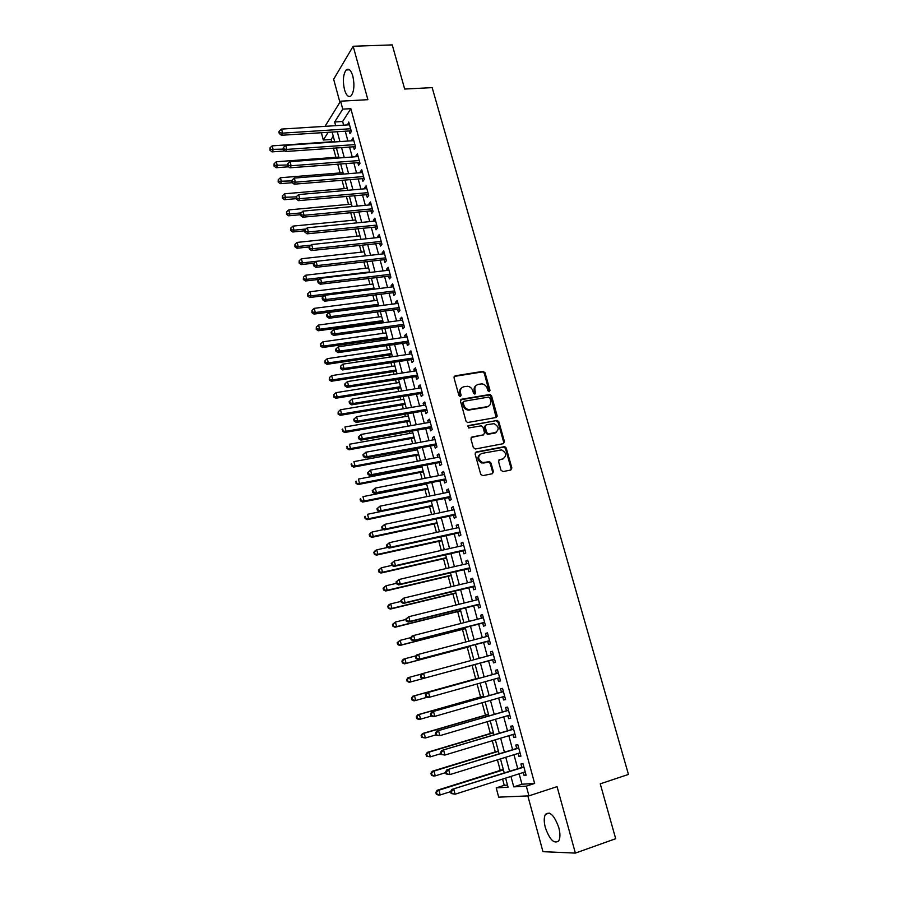 <?xml version="1.0" encoding="UTF-8"?>
<svg xmlns="http://www.w3.org/2000/svg" width="898" height="898" viewBox="0 0 898 898"><rect width="100%" height="100%" fill="white"/><g stroke="black" fill="none" stroke-linecap="round" stroke-linejoin="round"><path stroke-width="1.35" d="M489.253 391.696L490.005 390.349L485.043 372.749L483.045 371.334L455.106 375.824L453.995 377.755L458.934 395.58L460.36 396.568L461.134 395.21L460.494 392.897C459.888 389.586 461.067 387.521 464.008 386.701L467.622 386.275C470.193 386.701 471.933 388.217 472.831 390.832L473.471 393.133L474.885 394.121L475.648 392.763L475.008 390.473C474.402 387.184 475.558 385.13 478.466 384.31L482.002 383.884C484.572 384.299 486.301 385.814 487.21 388.43L487.85 390.709L489.253 391.696M489.208 391.696L484.314 373.299L482.664 371.884L454.152 376.442M460.36 396.568L459.776 393.436L460.494 392.897M474.862 394.121L474.279 391.012L475.008 390.473M558.814 827.664C554.392 815.418 549.946 810.984 545.468 814.351C543.862 817.202 543.829 821.614 545.333 827.563C549.688 839.787 554.145 844.232 558.713 840.898C560.296 838.036 560.33 833.625 558.814 827.664M352.824 76.049C350.938 70.044 348.716 68.012 346.179 69.943C343.171 74.298 342.609 80.865 344.473 89.632C346.347 95.659 348.57 97.702 351.152 95.749C354.126 91.428 354.688 84.861 352.824 76.049M500.972 470.193L502.992 471.585L510.805 470.024L511.871 468.015L506.236 448.023L504.766 446.62L476.198 451.975L475.098 453.984L480.699 474.234L482.754 475.648L492.329 473.729L493.417 471.697L491.004 463.065L489.556 461.662L482.63 462.571C477.702 459.473 477.388 456.431 481.687 453.445L501.612 449.898C506.573 452.906 506.932 455.937 502.689 458.979L499.636 459.574L498.558 461.583L500.972 470.193M519.145 773.807L521.962 784.223L534.636 783.449L526.307 786.143L528.944 795.864L498.682 797.155L496.212 787.894L508.066 787.209L505.619 778.106M325.009 126.337L340.6 101.182L367.888 99.689L353.172 46.258L392.246 44.9L404.672 89.048L432.174 87.634L628.454 774.435L600.246 783.831L615.691 838.71L575.371 853.1L557.063 786.637L528.944 795.864M340.6 101.182L342.755 109.129L334.662 121.982L335.661 125.664M534.636 783.449L350.837 108.669L342.755 109.129M496.033 417.514L497.099 415.572L491.554 395.872L489.96 394.458L461.583 399.228L460.483 401.17L465.995 421.117L467.544 422.531L496.033 417.514M498.873 421.847L504.463 441.693L503.396 443.668L475.368 448.989L473.325 447.574L470.934 438.954L472.045 436.967L483.472 434.856L484.561 432.87L482.978 427.212L481.451 425.798L468.689 427.964L468.397 425.585L497.335 420.444L498.873 421.847L498.109 422.352L503.688 442.164L504.463 441.693M527.844 795.909L542.953 851.663L575.371 853.1M353.172 46.258L333.652 79.248L339.904 102.305M349.21 130.839L349.962 133.6L351.343 131.512L348.761 122.027L347.605 124.912M353.498 146.655L354.25 149.438L355.653 147.384L353.06 137.854L351.904 140.762M357.808 162.549L358.571 165.344L359.986 163.346L357.382 153.76L355.978 155.792L356.225 156.701M362.141 178.522L362.904 181.329L364.33 179.376L361.726 169.744L360.3 171.731L360.569 172.708M366.496 194.574L367.26 197.392L368.708 195.483L366.081 185.807L364.644 187.749L364.925 188.793M370.874 210.704L371.637 213.544L373.108 211.67L370.47 201.949L369.011 203.846L369.314 204.957M375.263 226.925L376.038 229.765L377.519 227.946L374.87 218.169L373.4 220.021L373.714 221.211M379.686 243.212L380.46 246.063L381.964 244.29L379.293 234.468L377.8 236.275L378.148 237.532M384.12 259.578L384.905 262.452L386.421 260.723L383.738 250.856L382.234 252.607L382.593 253.943M388.587 276.023L389.373 278.919L390.899 277.235L388.217 267.312L386.69 269.03L387.072 270.433M393.066 292.557L393.852 295.464L395.412 293.826L392.707 283.858L391.158 285.519L391.562 287.001M397.578 309.17L398.364 312.089L399.936 310.495L397.219 300.482L395.659 302.098L396.074 303.659M402.102 325.873L402.899 328.803L404.482 327.254L401.754 317.196L400.171 318.768L400.62 320.395M406.659 342.643L407.456 345.595L409.061 344.102L406.311 333.989L404.717 335.504L405.178 337.21M411.228 359.514L412.025 362.466L413.652 361.03L410.891 350.86L409.286 352.33L409.769 354.115M415.819 376.464L416.627 379.439L418.277 378.036L415.505 367.821L413.866 369.246L414.371 371.099M420.444 393.492L421.252 396.478L422.913 395.142L420.129 384.872L418.479 386.241L419.007 388.172M425.091 410.611L425.899 413.619L427.583 412.317L424.776 402.001L423.115 403.325L423.654 405.335M429.749 427.818L430.569 430.838L432.275 429.592L429.457 419.22L427.762 420.489L428.335 422.588M434.441 445.105L435.261 448.147L436.989 446.957L434.149 436.529L432.443 437.753L433.038 439.919M439.156 462.481L439.986 465.534L441.726 464.401L438.875 453.917L437.146 455.084L437.764 457.34M443.893 479.959L444.723 483.023L446.486 481.934L443.623 471.405L441.872 472.516L442.512 474.851M448.652 497.514L449.494 500.59L451.267 499.569L448.394 488.972L446.632 490.039L447.283 492.463M453.445 515.16L454.276 518.258L456.083 517.282L453.187 506.64L451.402 507.651L452.087 510.154M458.249 532.896L459.091 536.005L460.91 535.085L458.014 524.387L456.206 525.352L456.902 527.934M463.087 550.721L463.94 553.853L465.77 552.988L462.852 542.235L461.033 543.133L461.752 545.804M467.948 568.647L468.801 571.79L470.664 570.982L467.723 560.172L465.882 561.014L466.623 563.776M472.831 586.663L473.695 589.818L475.57 589.066L472.617 578.2L470.754 578.997L471.529 581.837M477.747 604.769L478.6 607.946L480.509 607.25L477.545 596.328L475.648 597.058L476.445 599.987M482.675 622.965L483.551 626.164L485.47 625.524L482.484 614.546L480.576 615.22L481.395 618.239M487.636 641.262L488.512 644.472L490.454 643.888L487.457 632.854L485.526 633.472L486.368 636.581M492.632 659.648L493.507 662.881L495.471 662.354L492.452 651.263L490.51 651.825L491.374 655.024M497.66 678.215L498.525 681.38L500.512 680.92L497.481 669.773L495.505 670.267L496.392 673.511M502.723 696.87L503.565 699.98L505.574 699.576L502.532 688.373L500.534 688.811L501.421 692.066M507.808 715.627L508.638 718.681L510.67 718.344L507.606 707.074L505.596 707.456L506.483 710.722M512.926 734.485L513.735 737.483L515.789 737.202L512.713 725.876L510.67 726.19L511.568 729.479M518.067 753.444L518.864 756.374L520.941 756.161L517.843 744.768L515.789 745.026L516.676 748.337M350.837 108.669L342.632 121.488L343.62 125.159M345.225 131.097L347.919 141.042M349.513 146.946L352.241 156.993M353.823 162.864L356.573 173.033M358.156 178.859L360.94 189.141M362.5 194.933L365.318 205.339M366.878 211.086L369.718 221.604M371.267 227.329L374.14 237.959M375.678 243.639L378.597 254.392M380.123 260.027L383.064 270.904M384.58 276.505L387.554 287.495M389.059 293.062L392.067 304.175M393.56 309.709L396.602 320.934M398.083 326.423L401.159 337.783M402.63 343.227L405.739 354.721M407.198 360.12L410.341 371.727M411.8 377.093L414.966 388.834M416.414 394.155L419.624 406.019M421.05 411.306L424.294 423.295M425.719 428.537L428.997 440.66M430.4 445.857L433.723 458.115M435.115 463.267L438.46 475.648M439.84 480.756L443.23 493.283M444.6 498.345L448.035 511.007M449.393 516.024L452.85 528.821M454.197 533.794L457.699 546.725M459.024 551.653L462.56 564.719M463.884 569.601L467.465 582.813M468.767 587.64L472.382 600.998M473.673 605.78L477.332 619.272M478.612 624.009L482.305 637.647M483.562 642.339L487.3 656.124M488.557 660.76L492.306 674.634M493.586 679.348L497.335 693.234M498.637 698.038L502.397 711.923M503.722 716.829L507.482 730.714M508.84 735.72L512.59 749.594M513.97 754.713L517.731 768.587M523.231 772.505L524.017 775.378L526.116 775.221L523.006 763.771L520.919 763.962L521.817 767.285M333.225 136.17L331.104 139.482L331.721 141.761M333.416 148.091L335.886 157.318M337.704 164.109L340.073 172.932M342.026 180.206L344.282 188.636M346.359 196.37L348.514 204.407M350.714 212.624L352.757 220.257M355.092 228.968L357.034 236.174M359.492 245.379L361.322 252.181M363.915 261.868L365.632 268.255M368.36 278.447L369.965 284.408M372.827 295.116L374.309 300.639M377.317 311.853L378.687 316.96M380.123 322.315L380.348 323.168M381.83 328.679L383.076 333.349M384.512 338.669L384.894 340.118M386.365 345.595L387.498 349.816M388.913 355.114L389.463 357.157M390.922 362.59L391.932 366.373M393.335 371.626L394.054 374.275M395.502 379.674L396.388 383.008M397.792 388.217L398.667 391.494M400.104 396.849L400.878 399.722M402.259 404.897L403.303 408.792M404.729 414.101L405.38 416.526M406.749 421.656L407.961 426.18M409.376 431.455L409.903 433.408M411.273 438.493L412.653 443.657M414.057 448.888L414.449 450.369M415.808 455.421L417.357 461.224M418.749 466.41L419.018 467.42M420.365 472.427L422.094 478.881M424.945 489.522L426.853 496.628M429.558 506.708L431.635 514.464M434.183 523.972L436.439 532.402M438.83 541.314L441.277 550.418M443.511 558.758L446.126 568.546M448.203 576.28L451.009 586.753M452.929 593.892L455.926 605.061M457.677 611.594L460.854 623.47M462.448 629.397L465.815 641.969M467.241 647.278L470.799 660.569M472.056 665.25L475.693 678.787M477.074 683.962L480.553 696.927M482.125 702.786L485.436 715.156M487.187 721.7L490.353 733.475M492.295 740.727L495.292 751.895M497.425 759.854L500.253 770.405M502.577 779.082L504.249 785.312L507.505 785.11M504.249 785.312L496.212 787.894M331.104 139.482L323.314 140.021L321.349 132.657M510.94 776.422L513.757 786.873L526.307 786.143M337.255 131.624L339.949 141.592M341.543 147.508L344.26 157.599M345.842 163.481L348.592 173.673M350.164 179.521L352.936 189.837M354.508 195.652L357.314 206.08M358.874 211.849L361.714 222.401M363.252 228.137L366.126 238.801M367.664 244.503L370.571 255.279M372.098 260.948L375.027 271.847M376.543 277.471L379.517 288.494M381.021 294.084L384.018 305.23M385.511 310.775L388.553 322.045M390.035 327.546L393.099 338.939M394.57 344.405L397.679 355.922M399.139 361.344L402.27 372.996M403.73 378.372L406.895 390.147M408.332 395.49L411.542 407.389M412.968 412.687L416.212 424.72M417.626 429.985L420.904 442.142M422.307 447.35L425.618 459.653M427.01 464.816L430.355 477.253M431.736 482.372L435.126 494.944M436.484 500.018L439.908 512.724M441.266 517.753L444.723 530.595M446.07 535.578L449.561 548.555M450.897 553.494L454.422 566.616M455.746 571.51L459.316 584.766M460.618 589.616L464.232 603.007M465.523 607.811L469.171 621.349M470.451 626.108L474.133 639.791M475.401 644.495L479.128 658.324M480.385 662.982L484.134 676.901M485.403 681.638L489.163 695.557M490.454 700.395L494.214 714.314M495.539 719.242L499.288 733.172M500.646 738.201L504.395 752.12M505.776 757.261L509.525 771.18M328.23 132.208L323.314 140.021M504.216 772.864L500.467 758.911M499.086 753.759L495.337 739.806M493.979 734.766L490.229 720.813M488.905 715.863L485.156 701.91M483.854 697.072L480.104 683.109M478.836 678.372L475.087 664.419L409.219 682.312L407.164 681.38L407.838 681.2L407.355 679.348L406.682 679.539L407.164 681.38M473.841 659.749L470.114 645.886M468.846 641.172L465.164 627.455M463.884 622.696L460.236 609.125M458.945 604.32L455.342 590.884M454.04 586.035L450.47 572.744M449.157 567.839L445.621 554.695M444.297 549.744L440.806 536.735M439.459 531.739L436.001 518.876M434.654 513.824L431.231 501.106M429.861 496.01L426.483 483.416M425.102 478.286L421.757 465.826M420.365 460.652L417.065 448.327M415.662 443.107L412.384 430.917M410.97 425.652L407.726 413.585M406.3 408.287L403.101 396.355M401.664 391L398.499 379.203M397.051 373.815L393.919 362.141M392.46 356.708L389.35 345.158M387.88 339.691L384.815 328.275M383.334 322.752L380.303 311.46M378.81 305.904L375.813 294.735M374.309 289.145L371.345 278.099M369.83 272.464L366.9 261.531M364.296 251.844L301.391 258.77L302.458 262.867L365.374 255.851L362.466 245.053M360.94 239.351L358.066 228.664M356.528 222.917L353.689 212.343M352.128 206.562L349.322 196.112M347.762 190.286L344.989 179.959M343.418 174.1L340.668 163.874M339.085 157.981L336.38 147.878M334.786 141.951L332.103 131.961M342.632 121.488L334.662 121.982M521.962 784.223L513.757 786.873M347.391 124.137L349.3 124.014M351.668 139.92L353.588 139.796M355.978 155.792L357.887 155.646M360.3 171.731L362.22 171.574M364.644 187.749L366.564 187.581M369.011 203.846L370.93 203.666M373.4 220.021L375.319 219.83M377.8 236.275L379.731 236.073M382.234 252.607L384.164 252.394M386.69 269.03L388.61 268.805M391.158 285.519L393.088 285.283M395.659 302.098L397.589 301.851M400.171 318.768L402.113 318.498M404.717 335.504L406.648 335.235M409.286 352.33L411.217 352.05M413.866 369.246L415.808 368.943M418.479 386.241L420.421 385.927M423.115 403.325L425.046 403M427.762 420.489L429.704 420.152M432.443 437.753L434.385 437.393M437.146 455.084L439.1 454.725M441.872 472.516L443.825 472.135M446.632 490.039L448.573 489.646M451.402 507.651L453.355 507.235M456.206 525.352L458.16 524.926M461.033 543.133L462.975 542.695M465.882 561.014L467.836 560.565M470.754 578.997L472.707 578.525M475.648 597.058L477.613 596.575M480.576 615.22L482.54 614.726M485.526 633.472L487.491 632.967M493.507 662.881L495.46 662.342M490.51 651.825L492.463 651.297M498.525 681.38L500.489 680.83M503.565 699.98L505.529 699.419M508.638 718.681L510.603 718.097M513.735 737.483L515.699 736.888M518.864 756.374L520.829 755.768M524.017 775.378L525.981 774.75M476.221 385.41C474.369 386.668 473.717 388.542 474.279 391.012M461.707 387.835C459.866 389.115 459.226 390.978 459.776 393.436M496.134 417.491L490.813 396.411L489.219 394.997L460.674 399.801M489.926 398.072L488.512 397.096L463.963 401.283L463.188 402.652L463.873 405.099C464.726 407.647 466.41 409.162 468.902 409.645L487.165 406.693C490.072 405.851 491.217 403.774 490.6 400.497L489.926 398.072M463.245 401.821L462.481 403.18L463.188 402.652M488.534 406.222L486.424 407.209L468.184 410.161C465.68 409.679 464.008 408.163 463.155 405.627L462.481 403.18M503.43 443.657L503.688 442.164M483.573 434.834L471.192 437.483M467.701 426.079L496.863 420.455M495.225 432.679C499.501 429.592 499.097 426.584 494.001 423.654L486.233 424.844L485.156 426.808L486.738 432.466L488.243 433.88L496.156 432.376M485.391 425.371L484.415 427.313L485.156 426.808M494.472 433.173L487.502 434.363L485.986 432.959L484.415 427.313M498.109 422.352L496.111 420.949M503.475 458.732L498.85 460.034M480.048 454.197C476.726 457.576 477.332 460.528 481.878 463.031L484.235 462.582M492.34 473.717L492.654 472.146L490.252 463.514L488.804 462.122L483.483 463.042M510.794 470.024L511.097 468.464L505.473 448.495L503.991 447.092L475.379 452.457M334.673 141.558L272.173 145.869L273.205 149.843L272.06 151.874L284.958 150.954M270.41 149.416L269.995 147.822L269.95 150.224L270.41 149.416L283.33 149.124M269.995 147.822L272.173 145.869M272.06 151.874L269.95 150.224M350.59 128.74L282.623 133.14L281.568 129.088L349.513 124.788M351.163 130.839L281.422 135.272L282.623 133.14L279.761 132.713L279.334 131.086L278.851 131.939L279.278 133.566L279.761 132.713M279.278 133.566L281.422 135.272M281.568 129.088L279.334 131.086M338.849 157.094L276.292 161.763L277.314 165.748L276.157 167.735L288.595 166.781M274.519 165.322L274.103 163.728L274.058 166.119L274.519 165.322L287.461 164.985M274.103 163.728L276.292 161.763M276.157 167.735L274.058 166.119M343.036 172.697L280.423 177.737L281.456 181.744L280.277 183.686L292.243 182.698M278.649 181.295L278.234 179.701L278.178 182.081L278.649 181.295L291.603 180.913L292.03 182.53L292.097 180.083L291.603 180.891M278.234 179.701L280.423 177.737M280.277 183.686L278.178 182.081M347.245 188.378L284.576 193.788L285.62 197.807L284.43 199.704L296.228 198.66M282.803 197.358L282.387 195.753L282.32 198.121L282.803 197.358L296.205 196.875M282.387 195.753L284.576 193.788M284.43 199.704L282.32 198.121M351.477 204.127L288.752 209.907L289.796 213.96L288.584 215.812L300.403 214.701M286.967 213.499L286.552 211.883L286.484 214.24L286.967 213.499L289.796 213.96L300.998 212.905M286.552 211.883L288.752 209.907M288.584 215.812L286.484 214.24M354.89 144.6L286.866 149.405L285.8 145.33L353.812 140.638M355.451 146.655L285.643 151.493L286.866 149.405L283.993 148.967L283.566 147.339L283.083 148.181L283.51 149.809L283.993 148.967M283.51 149.809L285.643 151.493M285.8 145.33L283.566 147.339M359.222 160.54L291.132 165.76L290.065 161.662L358.134 156.555M359.761 162.538L289.897 167.803L291.132 165.76L288.247 165.311L287.82 163.672L287.326 164.491L287.753 166.13L288.247 165.311M287.753 166.13L289.897 167.803M290.065 161.662L287.82 163.672M363.567 176.558L295.42 182.182L294.342 178.073L362.478 172.551M364.094 178.5L294.162 184.18L295.42 182.182L292.524 181.733M292.03 182.53L294.162 184.18M294.342 178.073L292.097 180.083M367.944 192.655L299.73 198.694L298.652 194.563L366.844 188.625M368.449 194.54L298.462 200.647L299.73 198.694L296.823 198.233L296.396 196.583L296.318 199.019L296.823 198.233M296.318 199.019L298.462 200.647M298.652 194.563L296.396 196.583M355.731 219.965L292.939 226.116L293.994 230.18L292.77 231.987L304.602 230.808M291.165 229.72L290.739 228.092L290.671 230.449L291.165 229.72L293.994 230.18L305.994 228.99M290.739 228.092L292.939 226.116M292.77 231.987L290.671 230.449M372.333 208.83L304.052 215.296L302.974 211.131L371.233 204.789M372.827 210.66L302.772 217.193L304.052 215.296L301.144 214.824L300.718 213.163L300.201 213.926L300.639 215.587L301.144 214.824M300.639 215.587L302.772 217.193M302.974 211.131L300.718 213.163M360.008 235.871L297.159 242.404L298.215 246.49L296.98 248.252L309.137 246.961M295.375 246.018L294.948 244.379L294.881 246.726L295.375 246.018L298.215 246.49L311.022 245.132M294.948 244.379L297.159 242.404M296.98 248.252L294.881 246.726M376.745 225.084L308.407 231.965L307.318 227.789L375.645 221.02M377.227 226.857L307.105 233.828L308.407 231.965L305.488 231.493L305.051 229.821L304.534 230.573L304.972 232.234L305.488 231.493M304.972 232.234L307.105 233.828M307.318 227.789L305.051 229.821M299.606 262.396L299.18 260.757L299.101 263.08L299.606 262.396L302.458 262.867L301.2 264.584L314.087 263.148M299.18 260.757L301.391 258.77M301.2 264.584L299.101 263.08M381.179 241.427L312.785 248.735L311.685 244.537L380.067 237.33M381.65 243.133L311.46 250.542L312.785 248.735L309.855 248.252L309.417 246.568L308.89 247.298L309.327 248.971L309.855 248.252M309.327 248.971L311.46 250.542M311.685 244.537L309.417 246.568M368.607 267.907L305.646 275.215L306.723 279.334L305.443 281.007L319.261 279.379M303.861 278.851L303.434 277.201L303.356 279.525L303.861 278.851L306.723 279.334L369.684 271.937M303.434 277.201L305.646 275.215M305.443 281.007L303.356 279.525M385.635 257.838L317.174 265.584L316.074 261.363L384.524 253.73M386.039 259.477L315.838 267.335L317.174 265.584L314.244 265.09L313.806 263.406L313.267 264.113L313.716 265.797L314.244 265.09M385.422 259.432L385.916 258.86L385.422 259.432M313.716 265.797L315.838 267.335M316.074 261.363L313.806 263.406M372.939 284.049L309.933 291.738L311 295.88L309.709 297.507L324.47 295.678M308.137 295.397L307.7 293.736L307.621 296.048L308.137 295.397L311 295.88L374.028 288.09M307.7 293.736L309.933 291.738M309.709 297.507L307.621 296.048M377.295 300.258L314.233 308.351L315.31 312.515L313.997 314.087L378.743 305.657M312.425 312.021L311.999 310.349L311.909 312.65L312.425 312.021L315.31 312.515L378.384 304.321M311.999 310.349L314.233 308.351M313.997 314.087L311.909 312.65M381.672 316.556L318.543 325.042L319.632 329.229L318.307 330.756L383.109 321.911M316.747 328.724L316.309 327.052L316.219 329.341L316.747 328.724L319.632 329.229L382.773 320.642M316.309 327.052L318.543 325.042M318.307 330.756L316.219 329.341M386.073 332.922L322.887 341.812L323.976 346.022L322.64 347.504L387.498 338.243M321.08 345.517L320.653 343.833L320.552 346.112L321.08 345.517L323.976 346.022L387.173 337.031M320.653 343.833L322.887 341.812M322.64 347.504L320.552 346.112M390.484 349.378L327.254 358.672L328.342 362.904L326.995 364.33L391.91 354.665M325.446 362.388L325.009 360.693L324.908 362.96L325.446 362.388L328.342 362.904L391.595 353.509M325.009 360.693L327.254 358.672M326.995 364.33L324.908 362.96M394.929 365.913L331.643 375.622L332.743 379.865L331.362 381.246L396.332 371.155M329.824 379.349L329.386 377.643L329.285 379.899L332.743 379.865L396.04 370.066M329.386 377.643L331.643 375.622M331.362 381.246L329.285 379.899M399.386 382.526L336.043 392.651L337.154 396.916L335.762 398.252L400.789 387.734M334.236 396.388L333.787 394.682L333.674 396.916L337.154 396.916L400.508 386.69M333.787 394.682L336.043 392.651M335.762 398.252L333.674 396.916M403.876 399.228L340.477 409.757L341.588 414.057L340.185 415.336L405.256 404.392M338.658 413.518L338.209 411.8L338.097 414.034L341.588 414.057L404.998 403.415M338.209 411.8L340.477 409.757M340.185 415.336L338.097 414.034M469.362 409.69L468.049 410.15M408.377 416.01L344.933 426.965L346.044 431.276L344.619 432.51L409.757 421.128M343.103 430.726L342.666 429.008L342.542 431.22L346.044 431.276L409.51 420.208M342.093 429.502L342.666 429.008M344.619 432.51L342.542 431.22M412.912 432.87L349.401 444.252L350.523 448.585L349.086 449.763L414.27 437.955M347.582 448.035L347.133 446.295L346.998 448.506L350.523 448.585L414.045 437.09M346.561 446.777L347.133 446.295M349.086 449.763L346.998 448.506M417.458 449.808L353.902 461.628L355.024 465.983L353.565 467.106L418.816 454.859M352.072 465.422L351.623 463.682L351.488 465.871L355.024 465.983L418.603 454.062M351.039 464.131L351.623 463.682M353.565 467.106L351.488 465.871M422.026 466.848L358.414 479.083L359.548 483.472L358.078 484.538L423.373 471.843M356.585 482.899L356.136 481.148L356.001 483.337L359.548 483.472L423.183 471.113M355.552 481.586L356.136 481.148M358.078 484.538L356.001 483.337M390.114 274.339L321.596 282.511L320.485 278.268L388.991 270.208M390.551 275.933L320.238 284.217L321.596 282.511L318.655 282.017L318.206 280.322L317.668 281.007L318.116 282.702L318.655 282.017M318.116 282.702L320.238 284.217M320.485 278.268L318.206 280.322M394.615 290.918L326.041 299.528L324.93 295.262L393.492 286.765M395.041 292.456L324.672 301.189L326.041 299.528L323.089 299.023L322.64 297.317L322.09 297.99L322.539 299.696L323.089 299.023M322.539 299.696L324.672 301.189M324.93 295.262L322.64 297.317M399.139 307.576L330.498 316.635L329.386 312.347L398.005 303.401M399.543 309.058L329.117 318.24L330.498 316.635L327.534 316.13L327.096 314.412L326.535 315.063L326.984 316.769L327.534 316.13M326.984 316.769L329.117 318.24M329.386 312.347L327.096 314.412M403.685 324.324L334.988 333.832L333.865 329.521L402.551 320.126M404.078 325.738L333.585 335.392L334.988 333.832L332.013 333.315L331.564 331.587L331.003 332.215L331.452 333.933L332.013 333.315M331.452 333.933L333.585 335.392M333.865 329.521L331.564 331.587M408.253 341.15L339.5 351.107L338.366 346.785L407.108 336.93M408.624 342.508L338.075 352.622L339.5 351.107L336.514 350.59L336.065 348.851L335.493 349.457L335.953 351.185L336.514 350.59M335.953 351.185L338.075 352.622M338.366 346.785L336.065 348.851M412.844 358.055L344.024 368.483L342.89 364.128L411.699 353.823M413.203 359.357L342.587 369.931L344.024 368.483L341.038 367.944L340.589 366.204L340.465 368.528L341.038 367.944M340.465 368.528L342.587 369.931M342.89 364.128L340.589 366.204M417.469 375.061L348.581 385.938L347.447 381.571L416.313 370.795M417.795 376.296L347.122 387.341L348.581 385.938L345.584 385.399L345.135 383.648L344.551 384.221L345 385.96L345.584 385.399M345 385.96L347.122 387.341M347.447 381.571L345.135 383.648M422.105 392.134L353.161 403.494L352.016 399.094L420.938 387.857M422.408 393.268L351.679 404.841L353.161 403.494L350.153 402.944L349.692 401.181L349.109 401.732L349.569 403.483L350.153 402.944M349.569 403.483L351.679 404.841M352.016 399.094L349.692 401.181M490.398 394.57L488.815 395.008L489.556 394.48M353.689 419.332L354.149 421.095L354.744 420.578L354.283 418.805L353.689 419.332L356.618 416.717L425.596 405.009M354.283 418.805L356.618 416.717L357.763 421.128L356.27 422.43L427.066 410.42M426.763 409.308L357.763 421.128L354.744 420.578M354.149 421.095L356.27 422.43M358.302 437.023L358.762 438.796L359.368 438.303L358.908 436.529L358.302 437.023L361.232 434.419L430.277 422.24M358.908 436.529L361.232 434.419L362.399 438.864L360.873 440.11L431.725 427.571M431.444 426.561L362.399 438.864L359.368 438.303M496.403 416.38L497.166 416.167M358.762 438.796L360.873 440.11M362.927 454.815L363.398 456.599L364.004 456.117L363.544 454.332L362.927 454.815L365.879 452.222L434.98 439.56M363.544 454.332L365.879 452.222L367.046 456.689L365.508 457.879L436.428 444.892M436.159 443.904L367.046 456.689L364.004 456.117M488.265 434.194L487.592 434.306M494.517 433.139L495.213 432.948M363.398 456.599L365.508 457.879M367.585 472.685L368.057 474.481L368.674 474.032L368.202 472.236L367.585 472.685L370.548 470.114L439.706 456.97M368.202 472.236L370.548 470.114L371.716 474.604L370.167 475.738L441.131 462.212M440.896 461.336L371.716 474.604L368.674 474.032M368.057 474.481L370.167 475.738M426.629 483.955L362.96 496.639L364.105 501.039L362.601 502.061L427.964 488.916M361.131 500.467L360.67 498.704L360.076 499.12L360.536 500.882L364.105 501.039L427.785 488.254M360.076 499.12L360.67 498.704M362.601 502.061L360.536 500.882M431.242 501.163L367.529 514.285L368.674 518.707L367.159 519.673L432.567 506.079M365.688 518.124L365.228 516.35L364.633 516.743L365.093 518.516L368.674 518.707L432.409 505.473M364.633 516.743L365.228 516.35M367.159 519.673L365.093 518.516M383.682 529.551L372.12 532.02L373.265 536.465L371.738 537.374L437.203 523.321M370.279 535.87L369.819 534.097L369.213 534.467L369.662 536.241L373.265 536.465L437.057 522.782M369.213 534.467L370.593 532.941L372.12 532.02L369.819 534.097M371.738 537.374L369.662 536.241M387.745 547.421L376.733 549.845L377.89 554.313L376.341 555.166L441.85 540.652M374.893 553.707L374.421 551.922L373.804 552.27L374.264 554.055L377.89 554.313L441.726 540.169M373.804 552.27L375.184 550.71L376.733 549.845L374.421 551.922M376.341 555.166L374.264 554.055M372.266 490.667L372.737 492.463L373.366 492.037L372.894 490.229L372.266 490.667L375.241 488.108L444.454 474.47M372.894 490.229L375.241 488.108L376.419 492.62L374.848 493.698L445.835 479.7M445.644 478.859L376.419 492.62L373.366 492.037M372.737 492.463L374.848 493.698M376.969 508.728L377.441 510.535L378.08 510.131L377.609 508.313L376.969 508.728L379.966 506.191L449.236 492.059M377.609 508.313L379.966 506.191L381.145 510.726L379.551 511.748L450.639 497.256M450.426 496.471L381.145 510.726L378.08 510.131M377.441 510.535L379.551 511.748M381.706 526.89L382.178 528.709L382.817 528.327L382.346 526.497L381.706 526.89L384.703 524.365L454.029 509.738M382.346 526.497L384.703 524.365L385.893 528.922L384.277 529.887L455.432 514.891M455.241 514.172L385.893 528.922L382.817 528.327M382.178 528.709L384.277 529.887M386.454 545.142L386.937 546.983L387.588 546.613L387.105 544.783L386.454 545.142L389.474 542.639L458.856 527.508M387.105 544.783L389.474 542.639L390.664 547.23L389.036 548.128L460.247 532.615M460.068 531.964L390.664 547.23L387.588 546.613M386.937 546.983L389.036 548.128M391.809 565.392L381.369 567.761L382.537 572.25L380.965 573.059L446.531 558.062M379.517 571.644L379.057 569.848L378.428 570.174L378.9 571.97L382.537 572.25L446.418 557.658M378.428 570.174L381.369 567.761L379.057 569.848M380.965 573.059L378.9 571.97M391.236 563.495L391.719 565.336L392.37 564.999L391.898 563.158L391.236 563.495L394.267 561.014L463.705 545.367M391.898 563.158L394.267 561.014L395.468 565.617L393.818 566.47L465.029 550.418M464.917 549.845L395.468 565.617L392.37 564.999M391.719 565.336L393.818 566.47M396.4 583.341L386.028 585.765L387.195 590.278L385.612 591.03L451.234 575.573M384.176 589.672L383.715 587.864L383.076 588.168L383.547 589.964L387.195 590.278L451.133 575.225M383.076 588.168L386.028 585.765L383.715 587.864M385.612 591.03L383.547 589.964M396.04 581.949L396.523 583.801L397.185 583.487L396.703 581.635L396.04 581.949L399.082 579.479L468.576 563.327M396.703 581.635L399.082 579.479L400.295 584.115L398.622 584.901L469.89 568.322M469.8 567.828L400.295 584.115L397.185 583.487M396.523 583.801L398.622 584.901M401.092 601.368L390.72 603.871L391.887 608.406L390.282 609.102L455.959 593.163M388.856 607.789L388.396 605.97L387.756 606.251L388.217 608.058L391.887 608.406L455.881 592.882M387.756 606.251L389.115 604.567L390.72 603.871L388.396 605.97M390.282 609.102L388.217 608.058M400.867 600.504L401.35 602.356L402.035 602.064L401.541 600.201L400.867 600.504L403.932 598.046L473.482 581.365M401.541 600.201L403.932 598.046L405.144 602.704L403.449 603.434L474.784 586.327M474.705 585.889L405.144 602.704L402.035 602.064M401.35 602.356L403.449 603.434M405.817 619.485L395.423 622.056L396.602 626.624L394.974 627.264L460.708 610.842M393.571 625.996L393.099 624.166L392.448 624.424L392.92 626.254L396.602 626.624L460.652 610.629M392.448 624.424L395.423 622.056L393.099 624.166M394.974 627.264L392.92 626.254M405.728 619.149L406.21 621.012L406.895 620.743L406.412 618.879L405.728 619.149L408.803 616.713L478.41 599.505M406.412 618.879L408.803 616.713L410.027 621.394L408.309 622.067L479.689 604.421M479.644 604.062L410.027 621.394L406.895 620.743M406.21 621.012L408.309 622.067M410.801 637.636L400.16 640.353L401.35 644.944L399.7 645.516L465.478 628.611M398.297 644.304L397.825 642.463L397.163 642.699L397.646 644.528L401.35 644.944L465.433 628.477M397.163 642.699L400.16 640.353L397.825 642.463M399.7 645.516L397.646 644.528M410.611 637.894L411.093 639.769L411.789 639.533L411.295 637.647L410.611 637.894L411.969 636.098L413.697 635.481L483.36 617.745M411.295 637.647L413.697 635.481L414.921 640.184L413.192 640.79L484.628 622.606M484.594 622.314L414.921 640.184L411.789 639.533M411.093 639.769L413.192 640.79M416.234 655.765L404.919 658.739L406.109 663.353L404.448 663.869L470.271 646.47M403.056 662.702L402.573 660.861L401.911 661.074L402.394 662.915L406.109 663.353L470.249 646.403M401.911 661.074L403.258 659.267L404.919 658.739L402.573 660.861M404.448 663.869L402.394 662.915M415.516 656.741L416.01 658.627L416.706 658.414L416.212 656.517L415.516 656.741L416.863 654.9L418.614 654.339L488.332 636.076M416.212 656.517L418.614 654.339L419.849 659.076L418.098 659.615L489.601 640.891M489.578 640.667L419.849 659.076L416.706 658.414M416.01 658.627L418.098 659.615M421.656 673.994L409.701 677.215L410.902 681.851L475.087 664.43M406.682 679.539L408.018 677.698L409.701 677.215L407.355 679.348M407.838 681.2L410.902 681.851L409.219 682.312M420.444 675.689L420.949 677.586L421.656 677.395L421.162 675.487L420.444 675.689L421.791 673.803L493.339 654.496M421.162 675.487L423.564 673.309L424.81 678.069L423.025 678.551L494.585 659.267M493.934 659.3L424.81 678.069L421.656 677.395M420.949 677.586L423.025 678.551M478.724 677.956L412.811 696.219L414.506 695.804L415.718 700.462L427.235 697.241M478.735 678.001L414.506 695.804L411.475 698.094L411.958 699.957L412.642 699.8L412.16 697.937M412.642 699.8L415.718 700.462L414.012 700.855L411.958 699.957M411.475 698.094L412.811 696.219M498.356 672.984L426.752 692.818L498.368 673.017M426.123 694.569L428.548 692.38L429.794 697.162L427.987 697.578L425.91 696.646L426.629 696.478L426.123 694.569L425.405 694.738L425.91 696.646M499.625 677.664L429.794 697.162L426.629 696.478M497.694 673.141L498.267 672.838M426.752 692.818L425.405 694.738M483.584 696.062L417.626 714.83L419.344 714.471L420.556 719.163L431.433 716.043M483.618 696.186L419.344 714.471L416.302 716.75L416.784 718.625L417.469 718.49L416.986 716.615M417.469 718.49L420.556 719.163L418.827 719.5L416.784 718.625M416.302 716.75L417.626 714.83M503.396 691.55L431.725 711.923L503.419 691.64M431.119 713.742L433.543 711.553L434.8 716.357L432.982 716.716L430.894 715.818L431.624 715.672L431.119 713.742L430.4 713.888L430.894 715.818M504.687 696.309L434.8 716.357L431.624 715.672M502.734 691.696L503.34 691.359M431.725 711.923L430.4 713.888M488.478 714.269L422.464 733.543L424.204 733.251L425.428 737.965L435.867 734.89M488.534 714.46L424.204 733.251L421.14 735.507L421.633 737.393L422.329 737.28L421.836 735.395M422.329 737.28L425.428 737.965L421.633 737.393M421.14 735.507L422.464 733.543M508.459 710.217L436.742 731.129L508.504 710.352M436.147 733.026L438.572 730.826L439.84 735.664L435.912 735.08L436.653 734.957L436.147 733.026L435.407 733.15L435.912 735.08M509.772 715.055L439.84 735.664L436.653 734.957M507.797 710.34L508.403 709.992M436.742 731.129L435.407 733.15M493.395 732.566L427.325 752.356L429.087 752.12L430.31 756.857L440.761 753.703M493.462 732.835L429.087 752.12L426.011 754.365L426.505 756.262L427.201 756.172L426.718 754.275M427.201 756.172L430.31 756.857L426.505 756.262M426.011 754.365L427.325 752.356M513.555 728.985L441.771 750.447L513.611 729.176M441.199 752.412L443.634 750.2L444.903 755.061L440.963 754.455L441.704 754.354L441.199 752.412L440.458 752.513L440.963 754.455M514.891 733.89L444.903 755.061L441.704 754.354M512.881 729.086L513.488 728.738M441.771 750.447L440.458 752.513M498.334 750.964L432.219 771.27L434.003 771.101L435.238 775.861L445.689 772.628M498.424 751.3L434.003 771.101L430.905 773.324L431.399 775.221L432.118 775.165L431.624 773.257M432.118 775.165L435.238 775.861L433.442 776.018L431.399 775.221M430.905 773.324L432.219 771.27M518.685 747.843L446.834 769.867L518.741 748.09M446.272 771.91L448.719 769.687L449.988 774.581L446.037 773.93L446.789 773.863L446.272 771.91L445.52 771.977L446.037 773.93M520.032 752.838L449.988 774.581L446.789 773.863M517.989 747.933L518.573 747.607M446.834 769.867L445.52 771.977M503.295 769.451L437.135 790.285L438.942 790.173L440.177 794.955L450.639 791.643M503.408 769.867L438.942 790.173L435.833 792.384L436.327 794.292L437.045 794.259L436.551 792.339M437.045 794.259L440.177 794.955L438.37 795.056L436.327 794.292M435.833 792.384L437.135 790.285M523.826 766.813L451.919 789.398L523.904 767.105M451.38 791.508L453.827 789.286L455.106 794.202L451.133 793.506L451.896 793.473L451.38 791.508L450.616 791.553L451.133 793.506M525.207 771.876L455.106 794.202L451.896 793.473M523.141 766.87L523.747 766.51M451.919 789.398L450.616 791.553M489.264 390.888L490.005 390.349M460.416 395.749L461.134 395.21M474.919 393.302L475.648 392.763M454.399 376.385L455.106 375.824M482.316 371.895L483.045 371.334M484.314 373.299L485.043 372.749M460.876 399.756L461.583 399.228M490.813 396.411L491.554 395.872M496.347 416.077L497.099 415.572M463.155 405.627L463.873 405.099M469.654 410.139L470.384 409.623M486.424 407.209L487.165 406.693M471.304 437.449L472.045 436.967M482.731 435.339L483.472 434.856M467.723 426.045L468.397 425.585M485.986 432.959L486.738 432.466M488.018 434.363L488.759 433.869M498.873 460.034L499.636 459.574M501.926 459.439L502.689 458.979M488.22 462.122L488.972 461.662M490.252 463.514L491.004 463.065M492.654 472.146L493.417 471.697M475.457 452.446L476.198 451.975M503.464 447.103L504.227 446.62M505.473 448.495L506.236 448.023M511.097 468.464L511.871 468.015M350.95 130.064L350.489 130.749M355.238 145.88L354.777 146.565M359.559 161.786L359.088 162.459M363.903 177.77L363.421 178.421M368.259 193.833L367.776 194.462M372.636 209.964L372.154 210.592M377.048 226.184L376.554 226.79M381.47 242.482L380.965 243.066M390.383 275.316L389.878 275.877M426.943 409.959L426.382 410.386M431.612 427.167L431.051 427.583M436.316 444.465L435.743 444.869M441.03 461.853L440.458 462.234M445.778 479.33L445.195 479.7M450.549 496.897L449.954 497.245M455.342 514.554L454.747 514.88M460.158 532.301L459.551 532.615M464.996 550.137L464.389 550.429M469.867 568.064L469.25 568.344M474.761 586.091L474.133 586.349M479.678 604.208L479.049 604.444M484.628 622.415L483.988 622.628M489.59 640.723L488.95 640.914M545.468 814.351L549.273 813.072M346.179 69.943L349.524 69.797M482.664 371.884L483.393 371.323M489.219 394.997L489.96 394.458M468.184 410.161L468.902 409.645M487.502 434.363L488.243 433.88M496.583 420.949L497.335 420.444M481.878 463.031L482.63 462.571M488.804 462.122L489.556 461.662M503.991 447.092L504.766 446.62"/></g></svg>
